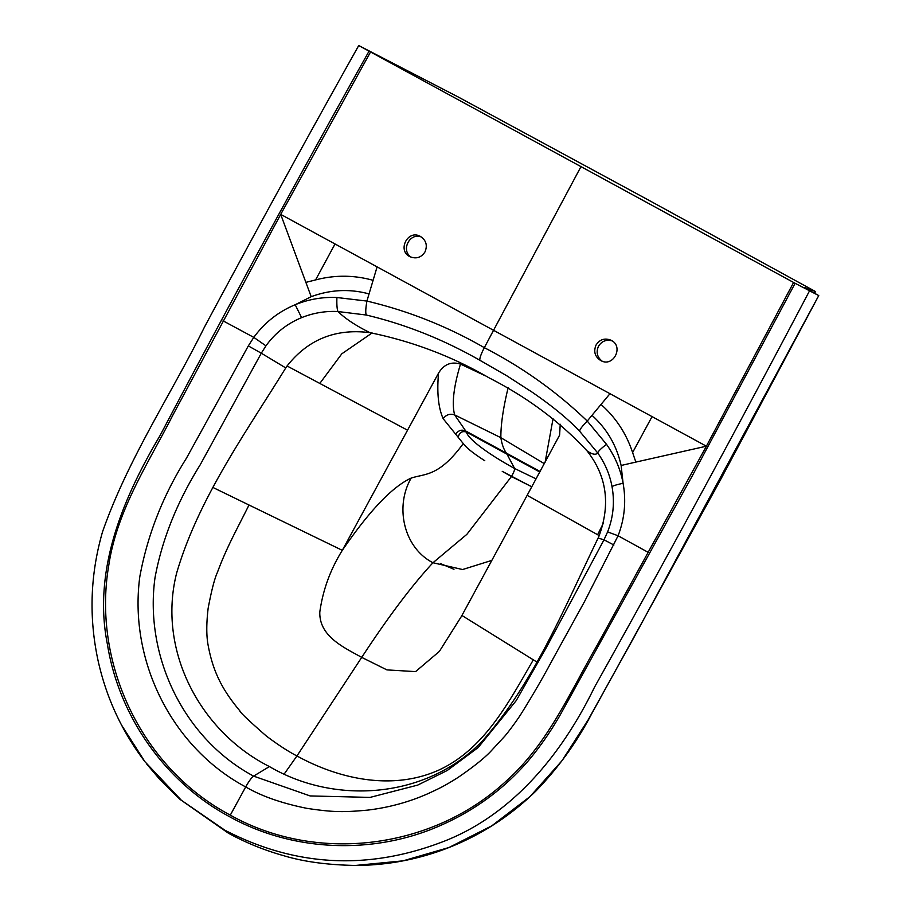 <?xml version="1.0" encoding="UTF-8"?>
<svg xmlns="http://www.w3.org/2000/svg" width="911" height="911" viewBox="0 0 911 911"><rect width="100%" height="100%" fill="white"/><g stroke="black" fill="none" stroke-linecap="round" stroke-linejoin="round"><path stroke-width="1.37" d="M531.796 486.781L511.447 476.544C513.758 472.49 514.806 469.803 514.613 468.493C480.404 449.67 467.07 436.62 466.5 432.099L506.971 454.145L514.613 468.493L536.078 478.89M458.347 436.756C459.611 432.315 462.332 430.766 466.5 432.099L454.635 414.904C449.954 413.378 446.139 414.664 443.19 418.73L463.266 443.589C466.159 447.574 472.889 453.006 483.456 459.873L484.789 460.727M531.773 486.816L502.246 471.363L511.447 476.544L466.865 534.347L432.964 562.747C411.966 585.386 388.223 616.929 361.724 657.378L296.94 755.948C288.172 751.438 277.923 744.754 266.194 735.906C248.669 720.567 239.855 712.186 239.775 710.751C221.521 688.932 212.821 670.69 208.118 645.204C206.341 635.81 206.353 623.488 208.152 608.241C211.5 590.465 214.586 578.519 217.422 572.393C226.702 547.226 236.53 530.134 248.999 505.001L213.299 487.647M440.412 563.556L453.963 569.295M411.442 257.301C400.407 250.889 409.517 232.157 421.337 236.997M284.266 773.94L296.94 755.948C339.313 779.292 392.664 790.748 438.51 770.216C484.709 749.115 509.044 701.664 533.322 659.837L461.979 615.506L439.387 651.399L415.575 671.612L386.913 669.892L361.724 657.378C343.914 647.459 319.089 636.368 319.807 612.055C322.87 590.066 330.374 569.489 342.308 550.335L248.999 505.001M533.322 659.837L536.625 661.864M461.9 615.517L527.15 495.333L599.233 535.622M491.838 560.39L462.594 569.534L432.964 562.747C403.482 547.545 394.679 506.448 411.18 478.07C392.345 486.725 369.388 510.809 342.308 550.335L407.547 430.197L287.045 365.971M372.121 332.948L341.807 353.81L319.807 383.44M411.18 478.07C425.551 473.447 439.091 476.647 463.426 443.361M485.005 375.674L460.488 364.081C451.207 361.314 443.896 364.332 438.544 373.111L407.547 430.197M456.047 433.761C458.552 430.322 461.729 429.366 465.578 430.914L506.459 453.177C503.749 449.465 501.881 444.295 500.868 437.679C500.743 424.936 503.168 408.276 508.144 387.71M460.488 364.081C453.644 386.833 451.697 403.767 454.635 414.904L500.868 437.679L544.345 463.665M438.544 373.111C436.779 392.664 438.339 407.866 443.19 418.73M603.537 522.846L597.616 534.723M560.231 424.253L559.605 435.128L527.15 495.333M540.098 471.488L506.459 453.177M553.057 418.673L545.108 462.241M602.182 361.177C597.138 357.214 595.908 352.238 598.493 346.26C601.761 341.113 606.293 339.313 612.078 340.862M815.493 291.554L803.992 287.352L818.75 295.574L795.121 283.298L358.797 45.573L458.119 96.942L647.117 199.327L815.493 291.554L814.593 293.217M121.505 725.008L144.94 761.721C122.142 731.784 106.576 698.35 98.251 661.432C88.731 617.954 90.155 574.739 102.544 531.785C128.292 458.279 171.405 394.03 204.497 327.026C255.775 231.269 309.991 132.38 358.729 45.55L358.797 45.573M355.575 865.45C383.679 865.336 411.089 860.736 437.804 851.648C474.87 838.86 507.518 818.704 535.736 791.192C558.192 768.041 576.925 742.101 591.911 713.381L719.178 482.283L818.75 295.574L634.978 635.536L588.073 720.009L562.053 760.662L529.986 796.613L491.792 825.833L448.998 847.503L403.072 860.849L355.597 865.439C327.55 864.972 303.522 861.704 283.503 855.634C264.304 850.236 245.947 842.777 228.445 833.223L180.025 799.38L159.915 779.611L146.671 763.965M370.504 52.052L280.702 214.381L173.546 413.822C148.425 463.198 117.189 509.602 108.808 565.071C91.829 663.937 142.344 768.656 230.301 815.129L245.697 786.933C171.792 747.544 128.553 660.452 139.827 576.595C147.571 534.711 163.08 495.299 186.345 458.37L248.316 345.918L261.298 353.195L265.955 345.85C275.111 333.096 286.988 323.701 301.598 317.643C313.282 312.94 325.409 310.902 337.981 311.539L366.256 315.024C405.429 324.339 443.327 339.439 479.949 360.323L506.55 375.628L532.309 392.277C552.396 406.112 568.168 419.094 579.612 431.21L597.741 453.006A14.234 2.266 144.7 0 1 606.532 444.34C615.062 456.502 620.585 469.484 623.09 483.285C626.301 501.232 624.627 518.723 618.091 535.759L584.555 601.533L553.057 658.733C543.48 676.725 532.844 695.093 521.138 713.848C516.286 721.523 507.826 732.66 505.013 735.94L490.425 751.712C483.752 758.658 472.957 767.244 458.039 777.459C443.384 786.705 439.022 788.505 428.09 793.618C408.959 802.09 388.769 807.601 367.52 810.13C343.914 812.236 334.223 812.453 307.053 808.376C282.068 803.377 261.616 796.237 245.697 786.933C248.931 781.194 251.561 777.584 253.6 776.115C184.056 738.946 144.097 656.501 155.029 577.585C162.112 539.369 177.167 501.779 200.204 464.815L261.298 353.195L285.758 367.93L286.749 366.404C307.77 339.484 335.521 328.233 369.991 332.674C412.489 341.363 452.255 356.463 489.298 377.974C527.23 397.287 559.809 421.588 587.048 450.877C592.161 454.441 595.726 455.147 597.741 453.006C605.041 463.312 609.801 474.551 612.033 486.702C614.788 502.2 613.308 517.254 607.603 531.899L603.993 539.813L598.128 538.048L598.891 536.397C610.734 504.478 606.783 475.963 587.048 450.877M793.606 282.467L706.389 446.196L597.479 644.681C569.193 693.761 547.784 744.036 505.912 781.319C432.395 849.337 316.926 863.787 230.301 815.129M369.001 51.244C297.738 178.442 228.103 306.529 160.097 435.481C123.566 497.167 92.478 569.728 107.373 644.123C118.92 716.615 165.415 782.39 229.47 816.655C292.898 851.887 373.51 855.167 440.434 825.503C474.779 810.46 504.17 788.767 528.619 760.434C540.064 746.758 550.506 731.761 559.923 715.454L692.098 476.202L795.121 283.298M285.758 367.93C245.184 433.613 198.552 498.442 176.666 572.973C156.954 650.34 200.272 731.795 269.428 766.572C336.034 805.7 428.09 798.252 483.012 740.29C534.575 681.724 564.319 607.58 598.128 538.048M596.045 345.041C593.334 351.692 594.974 356.896 600.941 360.665C613.627 367.657 624.183 345.975 610.871 340.167C604.676 337.799 599.734 339.427 596.045 345.041M706.389 446.196L609.983 393.7L601.009 404.461C615.779 417.511 626.312 433.545 632.61 452.551L635.844 462.093L706.389 446.196M366.256 315.024C365.425 312.849 365.653 308.203 366.917 301.074L336.922 297.521C322.562 296.861 308.658 299.264 295.187 304.718L311.186 296.69L280.702 214.381L377.097 266.877L366.917 301.074C408.23 310.867 447.369 326.411 484.333 347.672L493.546 330.294L609.983 393.7M144.94 761.733L181.369 800.268L224.766 830.137C294.23 866.202 365.937 870.438 439.888 842.846C511.458 816.666 561.905 754.331 594.519 687.167C667.82 556.006 739.47 423.957 809.446 290.996M424.993 251.903C421.303 257.517 416.373 259.145 410.212 256.788C396.968 251.026 407.513 229.31 420.142 236.302C426.086 240.06 427.703 245.264 424.993 251.903M580.933 166.713L493.546 330.294L377.097 266.877M301.598 317.643L295.187 304.718C278.356 311.744 264.566 322.631 253.793 337.377L248.316 345.918M336.922 297.521A14.234 2.221 92.4 0 0 337.981 311.539C345.406 318.77 356.076 325.819 369.991 332.674M265.955 345.85L253.793 337.377L223.07 320.843M373.077 280.326C354.106 275.008 334.941 274.871 315.593 279.916L305.834 282.387M311.186 296.69C330.431 289.584 349.722 288.662 369.035 293.911M335.032 243.966L315.593 279.916M612.033 486.702C613.057 485.768 616.747 484.618 623.09 483.285L621.12 465.475L635.844 462.093M607.603 531.899L618.091 535.759L648.484 552.521M479.949 360.323A14.234 2.494 118.6 0 1 484.333 347.672C522.493 367.349 556.803 391.81 587.253 421.064L606.532 444.34M269.428 766.572L253.6 776.115L310.104 795.929L370.025 797.41L417.728 785.088L447.244 770.49L478.173 747.544L516.275 700.536L546.406 647.459L603.993 539.813L613.9 545.006M621.12 465.475C616.69 445.593 606.977 428.876 591.991 415.325L587.253 421.064C582.254 426.154 579.715 429.536 579.612 431.21M601.009 404.461L591.991 415.325M652.048 416.612L632.61 452.551M506.971 454.145L539.802 472.023"/></g></svg>
